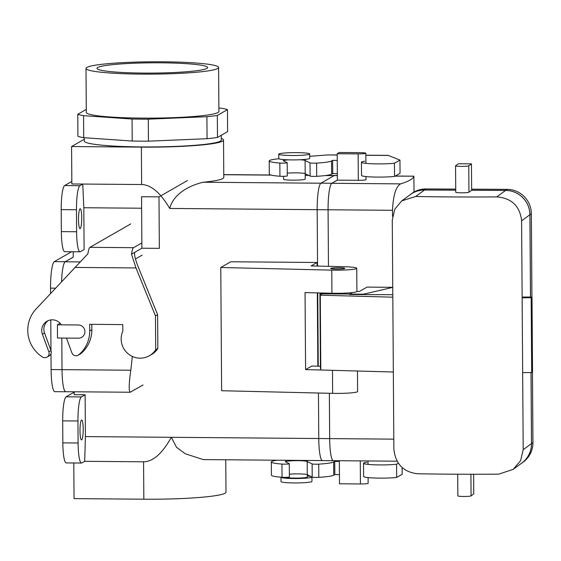 <?xml version="1.0" encoding="UTF-8"?>
<svg xmlns="http://www.w3.org/2000/svg" width="561" height="561" viewBox="0 0 561 561"><rect width="100%" height="100%" fill="white"/><g stroke="black" fill="none" stroke-linecap="round" stroke-linejoin="round"><path stroke-width="0.84" d="M307.007 461.43A10.827 1.003 -0.4 0 0 295.352 460.693A10.827 1.003 -0.4 0 0 285.542 461.766A10.827 1.003 -0.4 0 0 285.724 461.948L289.21 463.638A4.418 0.414 179.6 0 1 289.287 463.716L289.378 476.913A4.418 0.414 179.6 0 1 286.776 477.306A4.418 0.414 179.6 0 1 282.036 477.278A31.381 2.917 179.6 0 1 271.405 475.167L271.314 461.962A31.381 2.917 179.6 0 1 277.288 460.209M402.104 467.523L402.153 474.297L396.655 477.453A19.004 1.767 179.6 0 1 375.758 478.049A19.004 1.767 179.6 0 1 363.626 476.485L363.535 463.288A19.004 1.767 179.6 0 1 366.789 462.271M339.433 474.627L334.826 474.585L333.753 475.202A31.381 2.917 179.6 0 1 318.809 477.341A4.418 0.414 179.6 0 1 312.211 477.109L307.288 474.725M289.357 474.185A10.827 1.003 179.6 0 1 300.016 473.919A10.827 1.003 179.6 0 1 307.098 474.634M289.287 463.716A4.418 0.414 179.6 0 1 286.685 464.108A4.418 0.414 179.6 0 1 281.945 464.073A31.381 2.917 179.6 0 1 271.314 461.962M307.197 461.521L312.119 463.905L312.211 477.109M339.342 461.423L334.735 461.38L333.662 461.998A31.381 2.917 179.6 0 1 318.718 464.136A4.418 0.414 179.6 0 1 312.119 463.905M398.345 463.225L396.564 464.249A19.004 1.767 179.6 0 1 375.66 464.845A19.004 1.767 179.6 0 1 363.535 463.288M399.958 160.067L394.46 163.223L394.551 176.427L400.049 173.272L399.958 160.067L388.163 155.369L365.849 155.187M337.203 154.948L327.379 154.948L309.707 156.33M334.826 474.585L334.735 461.38M396.655 477.453L396.564 464.249M288.663 159.843A10.827 1.003 179.6 0 0 283.438 160.741L283.431 159.562L283.438 160.741A10.827 1.003 179.6 0 0 283.628 160.923L287.106 162.613A4.418 0.414 179.6 0 1 287.183 162.69A4.418 0.414 179.6 0 1 284.588 163.083A4.418 0.414 179.6 0 1 279.841 163.048A31.381 2.917 179.6 0 1 269.21 160.937A31.381 2.917 179.6 0 1 278.915 158.756M299.855 159.766A10.827 1.003 179.6 0 1 304.911 160.404M337.245 160.397L332.631 160.355L331.558 160.972A31.381 2.917 179.6 0 1 316.614 163.111A4.418 0.414 179.6 0 1 310.016 162.879L305.093 160.495M394.46 163.223A19.004 1.767 179.6 0 1 373.563 163.819A19.004 1.767 179.6 0 1 361.431 162.262A19.004 1.767 179.6 0 1 364.692 161.245M287.183 162.69L287.274 175.888A4.418 0.414 179.6 0 1 284.679 176.28A4.418 0.414 179.6 0 1 279.932 176.252A31.381 2.917 179.6 0 1 269.301 174.141L269.21 160.937M394.551 176.427A19.004 1.767 179.6 0 1 373.654 177.024A19.004 1.767 179.6 0 1 361.522 175.46L361.431 162.262M337.336 173.601L332.722 173.559L331.656 174.176A31.381 2.917 179.6 0 1 316.713 176.315A4.418 0.414 179.6 0 1 310.107 176.084L310.016 162.879M305.191 173.7L310.107 176.084M305.002 173.608A10.827 1.003 -0.4 0 0 297.912 172.893A10.827 1.003 -0.4 0 0 287.26 173.16M332.631 160.355L332.722 173.559M368.1 477.593L368.142 483.309A6.627 0.617 -0.4 0 1 360.435 483.968L339.496 483.792L339.342 460.721M337.196 153.721L358.135 153.896A6.627 0.617 -0.4 0 0 365.835 153.237A6.627 0.617 -0.4 0 0 360.274 152.669L339.342 152.494L337.196 153.721L337.378 180.13L331.839 183.307A24.312 3.927 90.5 0 0 328.08 209.765L328.466 266.335L328.08 209.765L392.504 210.305L392.546 216.329M331.839 183.307L400.596 183.875C395.891 186.575 393.191 195.382 392.504 210.305M337.378 180.088L331.839 183.265A24.354 3.934 90.5 0 0 328.073 209.772L317.168 209.681L317.561 266.075M329.356 393.282L329.672 438.618A24.354 3.934 90.5 0 0 333.409 460.714A24.354 3.934 90.5 0 0 333.641 460.672M397.09 461.198L333.409 460.672A24.312 3.927 -89.5 0 1 329.679 438.618L393.801 439.151M329.363 393.282L329.679 438.618M318.452 393.023L318.767 438.534A24.354 3.934 90.5 0 0 322.505 460.623L333.409 460.714M317.75 292.905L318.262 366.2M414.025 192.037L413.871 176.182L395.056 176.133M400.596 183.875A298.361 27.706 -0.4 0 0 413.822 176.287M356.901 291.447L359.391 291.468L367.006 287.106L392.742 287.316M358.135 153.896L358.318 180.305A6.627 0.617 -0.4 0 0 366.017 179.639L365.996 176.568M358.318 180.305L337.378 180.13M392.742 287.386L363.542 294.167L319.924 293.803L321.348 292.989M363.542 294.167L363.549 294.574M319.924 293.803L320.443 368.619L320.801 368.626M337.35 175.502L334.524 175.481A24.354 3.934 90.5 0 0 334.16 175.586L320.934 183.174A24.354 3.934 90.5 0 0 317.168 209.681L169.745 208.454C160.383 192.704 151.014 184.73 141.638 184.534L71.843 183.959L71.584 146.547L84.283 139.261L71.584 146.547L71.843 183.959L82.748 184.05L83.813 207.738L141.624 208.222L83.813 207.738L84.108 249.554L83.813 207.738L82.748 184.05L79.893 185.691A22.103 3.569 90.5 0 0 76.471 209.744L76.626 231.749A22.103 3.569 90.5 0 0 80.02 251.798A22.103 3.569 90.5 0 0 80.356 251.707L84.108 249.554L80.356 251.707A22.103 3.569 90.5 0 1 80.02 251.798A22.103 3.569 90.5 0 1 76.626 231.749L61.359 231.623A22.103 3.569 90.5 0 0 64.746 251.672L80.02 251.798L64.746 251.672A22.103 3.569 90.5 0 1 61.359 231.623L61.205 209.618L61.359 231.623L76.626 231.749L76.471 209.744L61.205 209.618A22.103 3.569 90.5 0 1 64.627 185.565A22.103 3.569 90.5 0 0 61.205 209.618L76.471 209.744A22.103 3.569 90.5 0 1 79.893 185.691L64.627 185.565L71.773 181.462L64.627 185.565L79.893 185.691L82.748 184.05L141.638 184.534C151.014 184.73 160.383 192.704 169.745 208.454C173.854 192.107 193.054 184.394 203.405 182.241A70.721 6.571 179.6 0 0 223.79 177.479A70.721 6.571 179.6 0 1 203.405 182.241C193.054 184.394 173.854 192.107 169.745 208.454L317.168 209.674M457.706 474.22L457.86 495.903A6.627 0.617 -0.4 0 0 464.073 496.471A6.627 0.617 -0.4 0 0 471.065 495.889L473.765 493.918L473.624 474.255M455.728 190.172L424.516 190.018A24.312 24.011 -126.2 0 0 410.329 194.597L401.767 200.859L394.755 209.232L392.272 220.171L392.812 297.19L320.289 295.184L323.227 293.031M424.516 190.018L415.659 196.497L401.767 200.859M455.728 190.123L424.516 189.969A24.354 24.053 -126.2 0 0 409.158 195.452M415.659 196.497A298.361 27.706 -0.4 0 0 496.766 196.897C511.681 198.131 519.963 206.104 521.604 220.817L523.203 449.663L520.573 460.707L513.182 469.354L498.701 474.157A298.361 27.706 -0.4 0 1 417.594 473.757C403.31 472.11 395.4 463.863 393.871 449.017L393.331 372.006L320.808 370.001L320.289 295.184M531.008 372.518L531.498 443.597A24.312 24.011 53.8 0 1 521.744 463.091L513.182 469.354M521.604 220.817L529.907 214.744A24.312 24.011 -126.2 0 0 505.622 190.417L471.647 190.249L468.947 192.22A6.627 0.617 -0.4 0 1 461.948 192.809A6.627 0.617 -0.4 0 1 455.742 192.234L455.553 165.832A6.627 0.617 -0.4 0 0 461.766 166.4A6.627 0.617 -0.4 0 0 468.765 165.818L471.457 163.84L471.647 190.249M522.663 372.651L531.688 372.511L532.536 371.88L532.017 297.064L523.252 297.021L522.144 297.835L531.162 297.695L531.688 372.511M529.907 214.744L530.482 297.057M352.07 292.604L349.468 294.504L392.791 294.714M531.162 297.695L532.017 297.064M471.457 163.84L458.309 163.777L455.609 165.754A6.627 0.617 -0.4 0 0 455.553 165.832M455.721 189.092L425.918 188.945A24.354 24.053 -126.2 0 0 411.711 193.538L410.301 194.562M531.933 297.064L531.351 213.713A24.354 24.053 -126.2 0 0 507.025 189.345L471.64 189.169M530.524 297.057L529.949 214.744A24.354 24.053 -126.2 0 0 505.622 190.375L471.647 190.207M520.573 463.947A24.354 24.053 -126.2 0 0 521.765 463.134L523.175 462.103A24.354 24.053 -126.2 0 0 532.95 442.566L532.459 371.943M521.765 463.134A24.354 24.053 -126.2 0 0 531.548 443.597L531.05 372.518M221.307 138.462A70.721 6.571 179.6 0 1 223.53 140.075A70.721 6.571 179.6 0 1 141.379 147.129L71.584 146.547L141.379 147.129L141.638 184.534L141.379 147.129A70.721 6.571 179.6 0 0 223.53 140.075A70.721 6.571 179.6 0 0 221.307 138.462M305.086 179.239A10.827 1.003 179.6 0 1 293.522 180.158A10.827 1.003 179.6 0 1 283.564 179.225A10.827 1.003 179.6 0 0 293.522 180.158A10.827 1.003 179.6 0 0 305.086 179.239A10.827 1.003 179.6 0 0 305.226 179.071A10.827 1.003 179.6 0 1 305.086 179.239M318.767 438.527L171.336 437.307C162.206 453.59 152.95 461.752 143.574 461.794L84.69 461.31L85.412 436.591L171.336 437.307L176.477 447.236L185.214 453.758L203.299 459.592L322.266 460.581L203.299 459.592L185.214 453.758L176.477 447.236L171.336 437.307C162.206 453.59 152.95 461.752 143.574 461.794L84.69 461.31L81.829 462.951A22.103 3.569 -89.5 0 1 81.492 463.042A22.103 3.569 -89.5 0 1 78.098 442.994L77.951 420.988A22.103 3.569 -89.5 0 1 81.366 396.936L85.118 394.783L74.213 394.692L74.192 391.781L74.213 394.692L85.118 394.783L85.412 436.591L329.672 438.618M225.985 492.151A70.721 6.571 179.6 0 1 143.833 499.206L74.045 498.624L73.793 462.979L74.045 498.624L143.833 499.206L143.574 461.794L143.833 499.206A70.721 6.571 179.6 0 0 225.985 492.151L225.76 459.782L225.985 492.151M73.253 257.162L73.218 251.742L73.253 257.162L65.216 261.777A24.312 3.927 90.5 0 0 61.556 281.657M230.739 261.77L317.105 262.485L317.133 266.068L317.105 262.485L311.117 265.921L343.711 266.699A19.004 1.767 179.6 0 1 356.754 268.284A19.004 1.767 179.6 0 1 331.775 270.136L220.768 267.492L230.739 261.77L317.105 262.485L311.117 265.921L343.711 266.699A19.004 1.767 179.6 0 1 356.754 268.284A19.004 1.767 179.6 0 1 331.775 270.136L220.768 267.492L221.63 390.722L332.638 393.359L221.63 390.722L220.768 267.492L230.739 261.77M317.323 292.891L317.835 366.186L317.323 292.891M62.685 420.862A22.103 3.569 -89.5 0 1 66.1 396.809L73.246 392.707L74.199 392.714L73.246 392.707L66.1 396.809A22.103 3.569 -89.5 0 0 62.685 420.862L62.832 442.867L62.685 420.862L77.951 420.988A22.103 3.569 -89.5 0 1 81.366 396.936L85.118 394.783L85.412 436.591L84.69 461.31L81.829 462.951A22.103 3.569 -89.5 0 1 81.492 463.042A22.103 3.569 -89.5 0 1 78.098 442.994L77.951 420.988L62.685 420.862M66.226 462.916A22.103 3.569 -89.5 0 1 62.832 442.867A22.103 3.569 -89.5 0 0 66.226 462.916L81.492 463.042L66.226 462.916M309.518 158.588A15.47 1.438 179.6 0 1 293.003 159.906A15.47 1.438 179.6 0 1 278.782 158.574A15.47 1.438 179.6 0 0 293.003 159.906A15.47 1.438 179.6 0 0 309.518 158.588A15.47 1.438 179.6 0 0 309.721 158.356A15.47 1.438 179.6 0 1 309.518 158.588M309.49 154.191A15.47 1.438 179.6 0 1 292.968 155.502A15.47 1.438 179.6 0 1 278.754 154.17A15.47 1.438 179.6 0 1 294.209 152.627A15.47 1.438 179.6 0 1 309.693 153.952A15.47 1.438 179.6 0 1 309.49 154.191A15.47 1.438 179.6 0 1 292.968 155.502A15.47 1.438 179.6 0 1 278.754 154.17A15.47 1.438 179.6 0 1 294.209 152.627A15.47 1.438 179.6 0 1 309.693 153.952A15.47 1.438 179.6 0 1 309.49 154.191M206.897 68.407A55.322 5.14 179.6 0 1 147.915 73.105A55.322 5.14 179.6 0 1 96.976 68.351A55.322 5.14 179.6 0 1 97.705 67.502A55.322 5.14 179.6 0 1 156.849 62.797A55.322 5.14 179.6 0 1 207.626 67.579A55.322 5.14 179.6 0 1 206.897 68.407A55.322 5.14 179.6 0 1 147.915 73.105A55.322 5.14 179.6 0 1 96.976 68.351A55.322 5.14 179.6 0 1 97.705 67.502A55.322 5.14 179.6 0 1 156.849 62.797A55.322 5.14 179.6 0 1 207.626 67.579A55.322 5.14 179.6 0 1 206.897 68.407M81.668 439.845A9.944 1.606 -89.5 0 1 81.513 439.887A9.944 1.606 -89.5 0 1 79.992 429.929A9.944 1.606 -89.5 0 1 81.682 420A9.944 1.606 -89.5 0 1 83.21 429.488A9.944 1.606 -89.5 0 1 81.668 439.845A9.944 1.606 -89.5 0 1 81.513 439.887A9.944 1.606 -89.5 0 1 79.992 429.929A9.944 1.606 -89.5 0 1 81.682 420A9.944 1.606 -89.5 0 1 83.21 429.488A9.944 1.606 -89.5 0 1 81.668 439.845M217.486 137.452L227.619 131.639L227.464 109.633L217.331 115.447A77.355 7.181 179.6 0 1 206.911 116.702L148.293 119.163A77.355 7.181 179.6 0 1 132.059 119.03L83.568 115.678A77.355 7.181 179.6 0 1 77.755 114.29L86.289 109.395L77.755 114.29L77.909 136.295A77.355 7.181 -0.4 0 0 83.722 137.683L132.214 141.035A77.355 7.181 -0.4 0 0 148.448 141.169L207.065 138.707A77.355 7.181 -0.4 0 0 217.486 137.452L217.331 115.447L227.464 109.633A77.355 7.181 179.6 0 0 221.651 108.245L218.888 108.056L221.651 108.245A77.355 7.181 179.6 0 1 227.464 109.633L227.619 131.639L217.486 137.452L217.331 115.447A77.355 7.181 179.6 0 1 206.911 116.702L207.065 138.707A77.355 7.181 -0.4 0 0 217.486 137.452M83.722 137.683L83.568 115.678L132.059 119.03L132.214 141.035A77.355 7.181 -0.4 0 0 148.448 141.169L148.293 119.163L206.911 116.702L207.065 138.707L148.448 141.169L148.293 119.163A77.355 7.181 179.6 0 1 132.059 119.03L132.214 141.035L83.722 137.683L83.568 115.678A77.355 7.181 179.6 0 1 77.755 114.29L77.909 136.295A77.355 7.181 -0.4 0 0 83.722 137.683M141.73 146.926A68.512 6.36 -0.4 0 0 221.322 140.089L221.286 135.271L221.322 140.089A68.512 6.36 -0.4 0 1 141.73 146.926A68.512 6.36 -0.4 0 1 84.297 141.049A68.512 6.36 -0.4 0 0 141.73 146.926M80.055 208.797A9.944 1.606 90.5 0 0 78.512 219.148A9.944 1.606 90.5 0 0 80.041 228.643A9.944 1.606 90.5 0 0 81.731 218.706A9.944 1.606 90.5 0 0 80.202 208.748A9.944 1.606 90.5 0 0 80.055 208.797A9.944 1.606 90.5 0 0 78.512 219.148A9.944 1.606 90.5 0 0 80.041 228.643A9.944 1.606 90.5 0 0 81.731 218.706A9.944 1.606 90.5 0 0 80.202 208.748A9.944 1.606 90.5 0 0 80.055 208.797M320.429 366.249L311.811 366.045L305.591 369.615L320.808 369.98L305.591 369.615L305.051 292.597L331.937 293.242A19.004 1.767 -0.4 0 0 356.915 291.39L356.754 268.284L356.915 291.39A19.004 1.767 -0.4 0 1 331.937 293.242L305.051 292.597L305.591 369.615L311.811 366.045L320.429 366.249M357.609 391.508A19.004 1.767 179.6 0 1 332.638 393.359A19.004 1.767 179.6 0 0 357.609 391.508L357.469 371.01L357.609 391.508M336.6 269.077A7.076 0.659 -0.4 0 0 344.819 268.368A7.076 0.659 -0.4 0 0 338.318 267.758A7.076 0.659 -0.4 0 0 330.766 268.361A7.076 0.659 -0.4 0 0 330.674 268.467A7.076 0.659 -0.4 0 0 336.6 269.077A7.076 0.659 -0.4 0 0 344.819 268.368A7.076 0.659 -0.4 0 0 338.318 267.758A7.076 0.659 -0.4 0 0 330.766 268.361A7.076 0.659 -0.4 0 0 330.674 268.467A7.076 0.659 -0.4 0 0 336.6 269.077M307.162 477.18A10.827 1.003 179.6 0 1 296.552 478.098A10.827 1.003 179.6 0 1 285.815 477.341A10.827 1.003 179.6 0 0 296.552 478.098A10.827 1.003 179.6 0 0 307.162 477.18A10.827 1.003 179.6 0 0 307.309 477.018A10.827 1.003 179.6 0 1 307.162 477.18M311.741 477.222A15.47 1.438 179.6 0 1 295.226 478.533A15.47 1.438 179.6 0 1 281.005 477.201A15.47 1.438 179.6 0 1 281.005 477.194A15.47 1.438 179.6 0 1 281.005 477.194A15.47 1.438 179.6 0 0 295.226 478.533A15.47 1.438 179.6 0 0 311.741 477.222A15.47 1.438 179.6 0 0 311.944 476.983L311.944 476.983A15.47 1.438 179.6 0 1 311.741 477.222M307.295 475.994A15.47 1.438 179.6 0 1 310.899 476.471A15.47 1.438 179.6 0 0 307.295 475.994M311.776 481.618A15.47 1.438 179.6 0 1 295.254 482.937A15.47 1.438 179.6 0 1 281.04 481.604L281.005 477.201L281.04 481.604A15.47 1.438 179.6 0 0 295.254 482.937A15.47 1.438 179.6 0 0 311.776 481.618A15.47 1.438 179.6 0 0 311.979 481.387A15.47 1.438 179.6 0 1 311.776 481.618M86.31 112.424A66.303 6.157 -0.4 0 0 90.587 114.57A66.303 6.157 -0.4 0 0 164.541 117.936A66.303 6.157 -0.4 0 0 218.909 111.499L218.601 67.488A66.303 6.157 179.6 0 1 164.233 73.926A66.303 6.157 179.6 0 1 90.279 70.56A66.303 6.157 179.6 0 1 86.001 68.414A66.303 6.157 179.6 0 1 152.255 61.794A66.303 6.157 179.6 0 1 218.601 67.488A66.303 6.157 179.6 0 1 164.233 73.926A66.303 6.157 179.6 0 1 90.279 70.56A66.303 6.157 179.6 0 1 86.001 68.414A66.303 6.157 179.6 0 1 152.255 61.794A66.303 6.157 179.6 0 1 218.601 67.488L218.909 111.499A66.303 6.157 -0.4 0 1 164.541 117.936A66.303 6.157 -0.4 0 1 90.587 114.57A66.303 6.157 -0.4 0 1 86.31 112.424L86.001 68.414L86.31 112.424M134.899 252.233C133.925 253.775 135.005 258.6 138.132 266.706L157.606 314.665L155.46 315.892L135.986 267.941L131.512 254.175L141.898 248.214L159.345 248.355L158.987 196.862L187.43 180.544M158.987 196.862L141.54 196.722L141.863 242.927L133.574 247.689L89.956 247.324L130.783 223.895M141.898 248.214L141.863 242.927M131.512 254.175A18.562 3.001 -89.5 0 1 133.574 247.689M89.956 247.324A18.562 3.001 90.5 0 0 87.895 253.81L36.009 309.09A31.381 30.834 60.2 0 0 42.468 357.006A4.418 4.341 60.2 0 0 48.849 351.824L42.398 334.216A10.827 10.638 60.2 0 1 61.345 324.833M155.46 315.892L155.699 349.741A19.004 18.674 60.2 0 1 127.368 353.121A19.004 18.674 60.2 0 1 122.838 331.2L122.789 324.595L89.662 324.321L89.704 330.927A31.381 30.834 60.2 0 1 78.813 354.762A4.418 4.341 60.2 0 1 71.899 352.841L66.486 338.08M155.699 349.741L157.844 348.507A19.004 18.674 60.2 0 1 151.526 354.517L149.387 355.744M157.606 314.665L157.844 348.507M91.815 324.342L91.85 329.693A31.381 30.834 60.2 0 1 80.959 353.535A4.418 4.341 60.2 0 1 80.328 353.977L78.189 355.204M48.127 320.668A10.827 10.638 -119.8 0 0 44.536 332.989L50.995 350.59A4.418 4.341 60.2 0 1 49.109 355.898L46.963 357.126M61.794 338.045L62.019 369.657A24.312 3.927 90.5 0 0 65.749 391.711L130.194 392.244L143.048 384.958M61.801 338.045L62.026 369.65L130.783 370.225C128.764 384.713 128.679 392.013 130.545 392.139M51.002 353.647L51.107 369.566L62.019 369.657A24.354 3.934 90.5 0 0 65.749 391.753A24.354 3.934 90.5 0 0 65.988 391.711M130.783 370.225A298.361 293.13 -119.8 0 0 132.256 356.41M135.46 258.965L142.143 255.136M57.404 324.805L57.495 338.01L78.435 338.178A6.627 6.515 -119.8 0 0 84.697 329.931A6.627 6.515 -119.8 0 0 78.344 324.98L57.404 324.805L60.111 323.255M51.107 369.566A24.354 3.934 90.5 0 0 54.845 391.662L65.749 391.753M71.584 251.728L54.312 261.643A24.354 3.934 90.5 0 0 50.539 288.151L50.581 293.445M50.763 319.938L50.981 350.548M73.253 257.12L65.216 261.728A24.354 3.934 90.5 0 0 61.542 281.664M282.036 477.278L281.945 464.073M388.577 155.453L365.849 155.271M337.203 155.032L327.379 154.948M333.753 475.202L333.662 461.998M318.809 477.341L318.718 464.136M279.841 163.048L279.932 176.252M316.614 163.111L316.713 176.315M331.558 160.972L331.656 174.176M320.934 183.174L331.839 183.265M334.16 175.586L337.35 175.614M360.435 483.968L360.274 460.897M523.203 449.663L531.498 443.597M496.766 196.897L505.622 190.417M392.812 297.19L393.331 372.006M468.765 165.818L468.947 192.22M425.918 188.945L424.516 189.969M507.025 189.345L505.622 190.375M531.351 213.713L529.949 214.744M532.95 442.566L531.548 443.597M471.065 495.889L470.917 474.255M334.083 175.628L325.303 175.558L334.083 175.628M308.739 175.418L305.198 175.39L308.739 175.418M271.145 175.109L223.769 174.716L271.145 175.109M320.864 183.216L203.405 182.241L320.864 183.216M81.366 396.936L66.1 396.809L81.366 396.936M78.098 442.994L62.832 442.867L78.098 442.994M331.775 270.136L331.937 293.242L331.775 270.136M332.477 370.323L332.638 393.359L332.477 370.323M135.986 267.941L74.795 267.429M42.398 334.216L44.536 332.989M50.995 350.59L48.849 351.824M78.813 354.762L80.959 353.535M89.704 330.927L91.85 329.693M80.006 261.896L65.216 261.777M50.539 288.151L55.469 288.193M54.312 261.643L65.216 261.728M413.871 176.182L395.246 176.028M365.905 163.363L365.835 153.237M367.981 460.96L368.009 464.389M223.769 174.604L270.732 174.997L223.769 174.604M305.198 175.284L308.515 175.312L305.198 175.284M326.088 175.453L334.293 175.523L326.088 175.453M223.79 177.479L223.53 140.075L223.79 177.479M283.543 176.322L283.564 179.225L283.543 176.322M305.086 159.415L305.226 179.071L305.086 159.415M278.754 154.17L278.782 158.574L278.754 154.17M309.693 153.952L309.721 158.356L309.693 153.952M84.297 141.049L84.276 137.718L84.297 141.049M307.309 477.018L307.19 460.455L307.309 477.018M285.542 461.766L285.528 460.272L285.542 461.766M311.979 481.387L311.944 476.983L311.979 481.387"/></g></svg>
